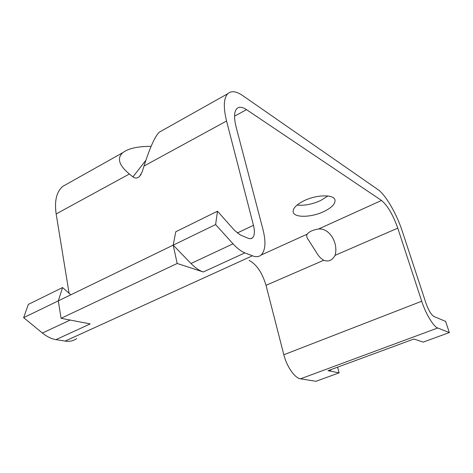 <?xml version="1.0" encoding="UTF-8"?>
<svg xmlns="http://www.w3.org/2000/svg" width="473" height="473" viewBox="0 0 473 473"><rect width="100%" height="100%" fill="white"/><g stroke="black" fill="none" stroke-linecap="round" stroke-linejoin="round"><path stroke-width="0.71" d="M297.044 205.075C304.281 205.82 312.091 204.342 320.463 200.629L327.901 195.993M253.463 225.308C254.947 231.415 254.645 235.572 252.552 237.789C251.388 238.824 249.845 238.954 247.929 238.167L240.408 235.004L234.549 230.392L217.479 211.218L215.617 224.569L233.035 243.82C237.198 248.378 241.153 251.4 244.884 252.878L252.405 255.804C256.059 257.182 258.997 256.88 261.226 254.912C265.483 250.365 266.08 241.94 263.012 229.624L236.122 127.006C233.828 117.736 234.082 111.593 236.884 108.577C239.143 106.531 242.353 106.892 246.51 109.641L381.516 200.451C387.576 205.53 392.998 214.766 397.769 228.146L421.709 301.236C425.694 313.694 433.487 326.648 437.696 328.002L449.35 332.549L445.607 321.392L433.871 316.449C431.157 314.705 428.52 310.27 425.954 303.152L402.168 230.895C396.652 213.855 385.53 194.675 378.016 189.638L242.72 95.605C236.281 91.177 231.297 90.55 227.767 93.719C223.623 98.165 223.221 107.265 226.555 121.017L253.463 225.308L237.227 233M151.1 146.364C137.744 146.34 128.354 148.416 122.939 152.59C116.701 158.035 118.841 165.178 129.36 174.017L132.931 176.878L145.885 160.264M67.213 183.885L62.708 186.415C56.5 191.813 54.312 200.99 56.151 213.938L69.099 293.29M132.931 176.878C135.13 178.51 137.312 178.386 139.47 176.512L142.196 171.853L144.017 166.029C149.746 148.037 154.795 136.78 159.165 132.245L161.636 130.855M316.437 252.446L308.556 240.095C306.746 237.789 306.273 235.814 307.131 234.182C309.171 231.61 312.966 229.89 318.518 229.021C329.279 227.761 338.65 242.933 335.079 255.349C332.265 260.404 328.481 262.042 323.739 260.268L266.015 285.32C262.19 272.649 256.579 264.36 249.188 260.457L249.082 260.416M323.739 260.268C320.777 258.554 318.341 255.952 316.431 252.452M449.35 332.549L423.199 342.109L413.857 339.023L328.002 370.714L339.153 372.83L315.999 381.291L300.503 378.808C294.862 378.199 286.733 366.581 283.835 354.762L266.015 285.32M337.716 367.687L339.153 372.83M217.479 211.218L175.761 231.776L173.201 245.138L58.315 300.863L61.064 318.305L177.18 263.473L203.289 271.975L244.884 252.878M203.289 271.975C199.352 270.674 195.254 267.848 190.997 263.496L173.201 245.138L177.18 263.473M70.814 294.797L62.56 287.543L28.35 304.399L23.65 317.673L42.422 333.039C46.933 336.681 51.451 338.881 55.974 339.626L90.213 323.904L61.064 318.305M55.974 339.626L65.114 341.092C69.572 341.754 73.421 340.927 76.661 338.609M304.104 200.718C316.538 194.586 333.891 194.255 334.967 199.913C335.546 203.774 331.786 207.682 323.698 211.62C311.435 217.509 294.413 217.941 293.213 212.17C292.604 208.498 296.234 204.685 304.104 200.718M328.002 370.714L330.775 370.247M173.201 245.138L215.617 224.569M62.56 287.543L58.315 300.863L23.65 317.673M129.36 174.017L56.151 213.938M226.555 121.017L144.017 166.029M246.51 109.641L234.561 116.163M307.131 234.182L261.013 255.095M397.769 228.146L335.079 255.349M381.516 200.451L318.518 229.021M437.696 328.002L300.503 378.808M252.405 255.804L65.114 341.092M421.709 301.236L283.835 354.762M190.997 263.496L233.035 243.82M70.17 320.055L42.422 333.039M122.939 152.59L62.708 186.415M227.767 93.719L159.165 132.245M252.552 237.789L250.72 238.646M139.47 176.512L141.161 174.295"/></g></svg>
